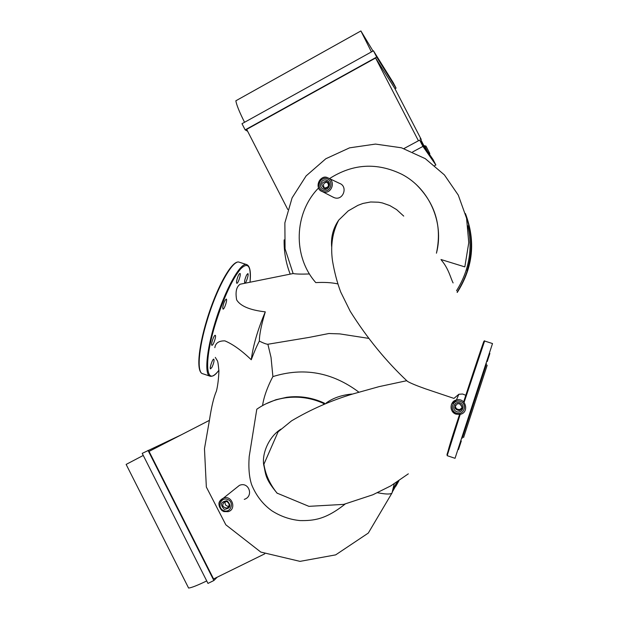 <?xml version="1.0" encoding="UTF-8"?>
<svg xmlns="http://www.w3.org/2000/svg" width="619" height="619" viewBox="0 0 619 619"><rect width="100%" height="100%" fill="white"/><g stroke="black" fill="none" stroke-linecap="round" stroke-linejoin="round"><path stroke-width="0.93" d="M467.36 271.029C473.256 252.041 472.707 233.27 465.72 214.716C475.423 241.905 472.552 267.71 457.124 292.137M465.411 213.54C475.864 241.186 473.14 267.485 457.248 292.439M467.918 225.796C472.908 248.977 469.117 270.611 456.536 290.706M467.028 270.975C472.769 252.552 472.452 234.261 466.068 216.101M290.203 274.147C285.924 263.145 283.904 251.724 284.136 239.878M396.98 482.054L393.003 489.196M392.307 491.989L398.566 481.009M398.76 480.878L395.92 486.147L398.76 480.878M348.636 394.489L349.433 395.054M398.907 480.777L396.717 484.762M222.701 307.72C223.505 303.132 224.689 300.261 226.26 299.093C227.722 299.24 224.326 309.701 223.018 309.098L222.701 307.72M237.263 278.372C238.3 275.246 239.197 273.606 239.955 273.459C241.364 273.606 238.075 283.889 236.822 283.285C236.303 282.868 236.45 281.227 237.263 278.372M246.602 274.991L247.84 273.606C249.163 273.745 245.975 283.734 244.791 283.162C244.226 281.753 244.83 279.03 246.602 274.991M212.015 367.191L210.568 368.87C209.16 368.792 212.58 358.563 213.818 359.144C214.422 360.428 213.818 363.113 212.015 367.191M212.062 345.294L211.93 345.294C210.46 345.193 213.919 334.732 215.219 335.336C216.611 335.428 213.509 345.209 212.062 345.294M477.551 391.053L480.522 381.954L477.551 391.053M487.911 359.368L489.668 353.991L487.911 359.368M489.877 353.426L487.223 361.566L489.877 353.426M461.302 440.968L459.499 446.492L461.302 440.968M458.486 449.541L461.101 441.517L458.486 449.541M465.101 429.215L468.436 418.993L465.101 429.215M486.464 363.848L462.192 438.213M487.184 365.218L463.577 437.532M368.514 338.345L339.777 333.889L328.882 333.517L309.028 337.417L267.88 344.249L271.029 357.356L272.902 376.592C303.542 367.082 332.109 372.205 358.602 391.951M281.057 429.083C268.901 436.519 261.922 453.387 263.686 464.745C266.015 474.332 264.483 478.116 277.297 493.374M406.954 380.847L407.449 381.35C410.629 383.207 416.641 385.699 425.47 388.825L453.944 398.396L458.841 394.264L462.594 394.017L465.805 395.286M324.673 403.642L323.482 404.099M351.693 394.055C349.867 394.326 336.481 395.208 326.074 403.116M453.108 282.929C450.833 278.782 448.713 268.631 441.386 260.158M403.727 216.108L396.586 209.586L389.815 205.57L382.387 202.947L378.534 202.22L370.68 201.98L362.958 203.442L357.89 205.361L348.226 210.901L338.732 220.109C333.239 228.055 330.871 236.86 331.629 246.517M241.046 284.036L240.118 284.222C236.381 286.798 235.228 292.029 236.667 299.898C240.427 306.126 249.968 310.111 265.288 311.86C261.38 324.673 259.4 334.422 259.353 341.108C257.063 345.325 254.363 351.538 251.252 359.755C241.642 350.493 232.845 344.195 224.859 340.86C218.855 340.775 215.513 343.042 214.839 347.669M267.88 344.249L267.81 344.257C266.394 344.234 263.578 343.181 259.353 341.108M309.485 273.962C301.19 274.24 295.743 274.093 293.127 273.544L285.065 248.838L284.864 222.879L292.091 197.879L306.119 175.904L325.818 158.75L349.58 147.84L375.485 144.08L401.429 147.786L425.299 158.665L444.396 174.898L458.277 195.109L466.564 218.213L468.769 242.663L464.83 266.89L440.976 259.508M337.765 283.897C331.629 282.55 324.302 282.125 315.791 282.612C292.663 256.467 293.855 213.106 318.607 187.944M417.013 185.313C435.59 204.255 442.067 226.879 436.449 253.194M436.441 253.179C444.427 222.855 429.47 188.702 402.01 174.38C377.033 162.224 352.853 163.64 329.486 178.62M265.83 403.874L275.989 399.696L286.736 397.29C299.797 395.587 312.44 397.584 324.65 403.279M262.572 405.584C264.321 392.469 272.244 377.675 272.902 376.592M323.899 403.573C311.628 397.971 298.923 396.044 285.785 397.785C275.169 399.317 265.505 403.131 256.792 409.229L249.194 456.598C248.374 468.041 249.202 477.45 251.685 484.809C256.165 495.672 262.882 504.323 271.818 510.76C280.562 516.354 289.994 519.627 300.122 520.587C313.392 520.734 325.269 519.813 345.069 504.106M229.007 506.342C225.85 506.21 224.596 504.586 225.254 501.475M244.265 499.363C254.138 496.361 248.823 481.141 239.391 485.397L235.514 488.499M325.509 188.834L325.076 188.625M324.549 188.253C322.484 184.694 323.489 182.644 327.552 182.11M332.736 196.966L334.461 197.755C343.236 200.896 348.311 186.342 339.475 183.348L328.828 178.303M265.288 311.86C257.829 329.385 253.156 345.348 251.252 359.755M461.929 407.929L459.824 409.484C456.714 409.646 455.267 408.192 455.476 405.112M425.013 147.864L420.208 138.463L421.214 139.422L420.781 139.654M418.429 140.768L375.594 58.008L394.876 88.54L421.214 139.422M371.431 51.911L360.9 30.95L373.017 51.029M360.9 30.95L235.847 100.789C236.535 104.928 239.437 112.101 244.551 122.283M396.075 88.13L376.692 57.072L373.443 50.797L393.274 82.729L396.075 88.13L394.968 88.734M419.674 140.095L433.06 159.563L435.869 164.987L422.939 146.401L419.674 140.095L403.944 148.568M287.765 209.477L246.664 129.371L375.594 58.008M373.443 50.797L241.99 123.707L245.155 129.874L376.692 57.072M245.155 129.874L247.615 131.236M412.695 151.903L422.939 146.401M434.739 165.583L435.869 164.987M209.408 420.355L149.047 451.406L213.586 578.966L264.746 553.835M143.26 455.437L126.137 464.42L188.602 588.05C191.317 587.802 197.36 585.435 206.731 580.939M181.112 434.909L142.215 453.371L207.984 583.415L213.88 580.514L148.034 450.377M213.88 580.514L217.192 577.194M235.94 262.905C228.767 265.799 215.335 291.681 206.893 319.814C199.326 345.99 197.128 363.098 200.301 371.145M207.272 320.008C198.42 348.714 196.687 372.971 202.784 373.752C196.107 372.506 198.157 348.435 206.878 319.83C216.681 287.425 232.164 259.307 239.205 262.185C232.953 259.253 217.021 287.409 207.272 320.008M239.36 262.232L246.687 264.584C240.629 261.713 224.859 289.955 215.079 322.576C206.197 351.306 204.309 375.524 210.236 376.251C212.657 376.7 215.551 374.688 218.925 370.224M246.803 264.623L246.687 264.584C249.968 265.992 251.082 271.88 250.014 282.249C251.283 265.969 248.126 261.558 240.528 269.01C232.14 279.378 223.877 297.282 215.729 322.723C203.194 362.974 205.988 388.268 218.925 370.177M486.48 363.879L462.223 438.198M481.683 348.961C488.832 326.112 478.371 356.668 463.631 401.909L481.559 347.909C483.478 342.268 484.491 339.97 484.6 341.015L492.507 343.553L455.042 458.308L447.173 455.669L460.196 414.359M484.6 341.015L464.08 402.389M461.194 409.445L461.495 408.494L461.178 409.453M447.158 455.669C447.166 452.976 451.305 439.242 459.561 414.475L446.972 454.648M377.458 492.724C387.664 494.689 392.601 494.411 392.276 491.865L394.21 483.818M451.63 404.037L456.42 400.006C465.743 397.158 469.736 412.587 460.141 414.366L456.141 414.165C451.638 412.076 450.137 408.695 451.63 404.037M226.941 501.599L224.844 501.568C221.486 505.081 222.236 507.255 227.08 508.091C230.02 505.955 229.974 503.796 226.941 501.599M227.018 500.725C231.568 505.506 230.67 508.377 224.341 509.352C219.791 504.578 220.689 501.707 227.018 500.725M223.916 510.714C231.049 513.275 234.616 501.808 227.436 499.363C220.302 496.817 216.758 508.269 223.916 510.714M223.846 511.58L221.997 510.605C217.555 505.646 218.066 501.46 223.536 498.055C231.978 494.829 236.938 509.275 228.21 511.658L223.846 511.58M326.267 181.382C321.408 182.187 320.627 184.423 323.93 188.083C328.921 187.534 329.795 185.336 326.553 181.483L326.267 181.382M326.437 180.16C332.094 181.854 329.254 191 323.636 189.205C317.988 187.511 320.82 178.373 326.437 180.16M323.188 190.629C330.577 192.996 334.314 180.965 326.878 178.729C319.489 176.384 315.775 188.4 323.188 190.629M323.017 191.844L322.391 191.611C313.756 188.416 319.396 174.202 327.869 177.854C336.434 180.756 331.521 194.877 323.017 191.844M459.824 409.484L459.36 410.583C462.718 409.097 462.764 406.838 459.515 403.797L457.58 403.696C453.665 407.093 454.261 409.391 459.36 410.583C462.741 408.432 462.788 406.165 459.515 403.789L457.58 403.696M459.832 402.783C465.612 404.633 462.656 413.709 456.907 411.759C451.135 409.91 454.075 400.841 459.832 402.783M456.451 413.175C464.01 415.736 467.902 403.805 460.288 401.367C452.729 398.822 448.86 410.737 456.451 413.175M429.756 153.411L425.996 146.146L429.756 153.411L429.632 154.58M425.973 146.138L424.58 145.705L427.52 151.516M202.784 373.752L209.833 376.112M406.799 380.693L379.045 386.643L352.66 394.017C331.15 400.501 310.769 409.453 291.51 420.881L278.101 431.822L263.903 464.235C265.466 474.487 269.838 484.112 277.01 493.103L308.904 506.342L343.715 504.384L372.909 494.751L390.86 485.838L408.323 473.837M338.732 220.109C332.434 232.156 330.36 245.774 332.519 260.963C334.461 272.329 337.2 282.697 340.736 292.075L350.222 311.287C366.92 337.866 385.993 361.217 407.449 381.35M240.118 284.222L293.127 273.544M460.141 414.366L456.133 414.173C448.922 412.13 449.967 401.027 456.42 400.006L458.841 394.264M285.785 397.785L286.736 397.29M224.844 501.568L226.894 501.622C229.796 503.688 229.858 505.847 227.08 508.091L228.806 506.713M239.391 485.397L223.536 498.055C217.308 501.421 217.393 505.94 223.799 511.596L228.21 511.658M323.93 188.083C327.08 189.623 331.42 183.959 326.553 181.483L327.087 181.762M333.819 197.523L322.391 191.611C313.539 188.942 320.162 173.498 327.869 177.854M391.889 493.188L368.305 533.067L335.676 554.872L299.998 561.371L260.8 552.078L225.827 524.804L206.344 487.037L204.471 448.698L209.4 420.425C211.536 406.459 213.872 396.717 216.41 391.185C217.756 385.792 218.592 379.114 218.909 371.145C218.337 364.421 217.78 360.892 217.238 360.575L215.296 357.395M424.046 145.999L424.58 145.705"/></g></svg>
